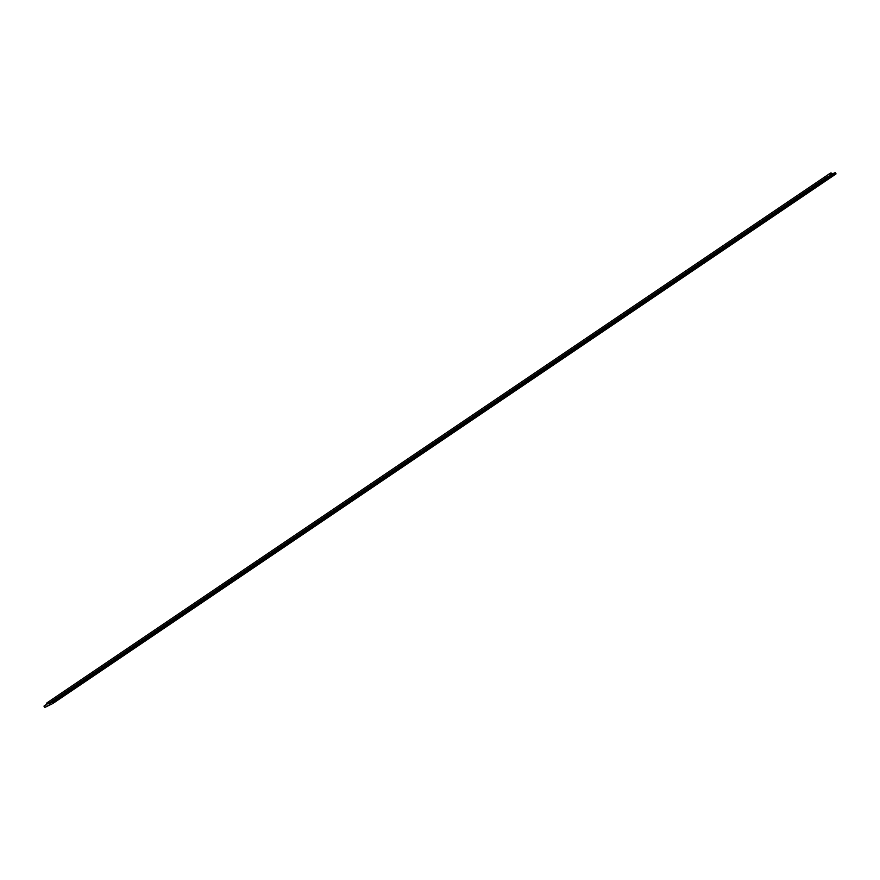 <?xml version="1.0" encoding="UTF-8"?>
<svg xmlns="http://www.w3.org/2000/svg" width="880" height="880" viewBox="0 0 880 880"><rect width="100%" height="100%" fill="white"/><g stroke="black" fill="none" stroke-linecap="round" stroke-linejoin="round"><path stroke-width="0.66" stroke-dasharray="4.4 3.3" d="M835.923 173.987L828.003 177.859L827.178 176.693L827.761 177.749L44.605 707.322L828.003 177.859L44.847 707.421L828.003 177.859L835.923 173.987L52.8 703.527M61.974 696.487L66.792 693.473L62.623 696.256M62.601 696.256L63.932 695.266L62.513 696.212M64.68 694.65L66.792 693.473L64.768 694.793M830.016 175.087L46.86 704.649L830.016 175.087A1.606 1.298 -124.1 0 1 830.291 173.184M827.178 176.693L44.022 706.266L827.178 176.693M46.695 704.242L827.233 176.451L46.695 704.242M62.634 696.179L63.371 695.75M44.055 706.024L827.222 176.462"/><path stroke-width="1.32" d="M52.8 703.527L835.923 173.987L52.767 703.549L44.847 707.421L52.767 703.549L52.239 702.251L835.395 172.678L835.978 173.734L52.822 703.307L52.052 702.13L49.346 703.439L835.153 172.579L51.997 702.141L49.115 703.351L832.271 173.789A1.606 1.298 -124.1 0 0 830.291 173.184L47.135 702.746A1.606 1.298 55.9 0 1 49.115 703.351L47.201 702.713L46.86 704.649A1.606 1.298 55.9 0 1 47.135 702.746M44.022 706.266L44.847 707.421L44.055 706.024L46.695 704.242L44.022 706.266M46.86 704.649L44.077 706.013L46.86 704.649M52.778 703.538L835.945 173.976L835.285 172.579L832.447 173.888L830.577 173.041L830.016 175.087M832.271 173.789L49.115 703.351L832.271 173.789M52.239 702.251L835.395 172.678L52.239 702.251"/></g></svg>
